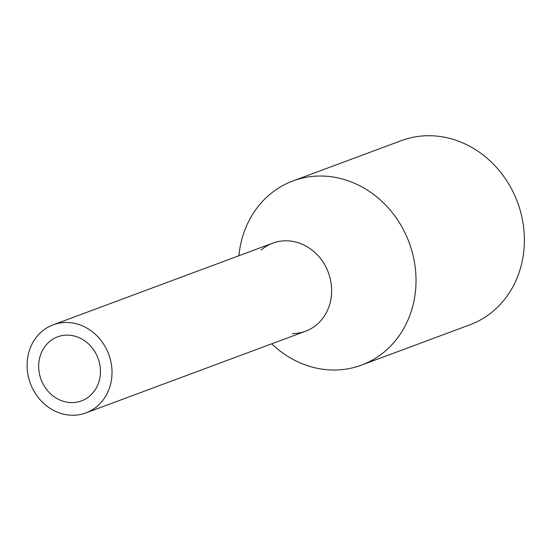 <?xml version="1.0" encoding="UTF-8"?>
<svg xmlns="http://www.w3.org/2000/svg" width="551" height="551" viewBox="0 0 551 551"><rect width="100%" height="100%" fill="white"/><g stroke="black" fill="none" stroke-linecap="round" stroke-linejoin="round"><path stroke-width="0.83" d="M97.548 405.991A46.993 41.8 -110.4 0 0 105.578 347.392A46.993 41.8 -110.4 0 0 53.178 324.821A46.993 41.8 -110.4 0 0 41.566 331.743A46.993 41.8 -110.4 0 0 33.535 390.349A46.993 41.8 -110.4 0 0 85.942 412.913A46.993 41.8 -110.4 0 0 97.548 405.991M85.942 412.913L305.578 331.22A46.993 41.8 -110.4 0 0 317.183 324.298A46.993 41.8 -110.4 0 0 325.214 265.699A46.993 41.8 -110.4 0 0 272.807 243.129L53.178 324.821M89.916 395.866A34.176 30.395 -110.4 0 0 95.757 353.246A34.176 30.395 -110.4 0 0 57.641 336.833A34.176 30.395 -110.4 0 0 49.197 341.868A34.176 30.395 -110.4 0 0 43.357 384.488A34.176 30.395 -110.4 0 0 81.472 400.901A34.176 30.395 -110.4 0 0 89.916 395.866M261.202 250.051A46.993 41.8 69.6 0 1 321.123 259.349A46.993 41.8 69.6 0 1 317.183 324.298A46.993 41.8 69.6 0 1 292.264 333.569M238.914 255.74A98.257 87.395 69.6 0 1 268.702 195.405A98.257 87.395 69.6 0 1 292.98 180.935A98.257 87.395 69.6 0 1 402.554 228.114A98.257 87.395 69.6 0 1 385.769 350.65A98.257 87.395 69.6 0 1 361.49 365.12A98.257 87.395 69.6 0 1 271.684 343.831M361.49 365.12L469.872 324.808A98.257 87.395 -110.4 0 0 494.144 310.337A98.257 87.395 -110.4 0 0 510.935 187.801A98.257 87.395 -110.4 0 0 401.362 140.622L292.98 180.935"/></g></svg>
